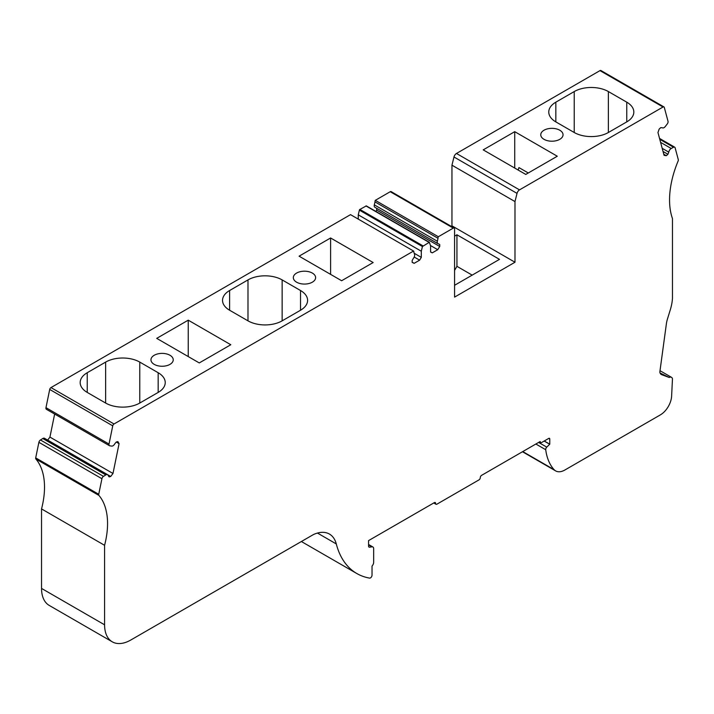 <?xml version="1.0" encoding="UTF-8"?>
<svg xmlns="http://www.w3.org/2000/svg" width="714" height="714" viewBox="0 0 714 714"><rect width="100%" height="100%" fill="white"/><g stroke="black" fill="none" stroke-linecap="round" stroke-linejoin="round"><path stroke-width="1.07" d="M518.168 170.048L518.935 167.585L528.28 172.975M296.587 282.182A11.147 6.435 0 0 0 308.734 283.574A11.147 6.435 0 0 0 315.615 277.63A11.147 6.435 0 0 0 304.467 271.195A11.147 6.435 0 0 0 293.32 277.63A11.147 6.435 0 0 0 296.587 282.182M154.224 364.372A11.147 6.435 0 0 0 166.371 365.764A11.147 6.435 0 0 0 173.243 359.82A11.147 6.435 0 0 0 162.105 353.385A11.147 6.435 0 0 0 150.957 359.82A11.147 6.435 0 0 0 154.224 364.372M282.137 320.845A24.142 13.941 180 0 1 247.99 320.845L229.605 310.233A24.142 13.941 180 0 1 222.536 300.38A24.142 13.941 180 0 1 229.605 290.518L247.99 279.906A24.142 13.941 180 0 1 282.137 279.906L300.532 290.518A24.142 13.941 180 0 1 307.6 300.38A24.142 13.941 180 0 1 300.532 310.233L282.137 320.845L282.137 279.906M116.248 442.02L117.864 441.591L119.077 443.653L116.257 442.02L114.793 443.796A3.391 1.955 -60 0 1 111.714 446.089L109.751 445.804A2.401 1.383 -60 0 1 109.456 445.697A2.401 1.383 -60 0 1 109.019 444.063L112.741 425.839A1.856 1.071 -60 0 1 114.017 423.982L413.567 251.042L350.52 214.646L50.971 387.586A1.856 1.071 120 0 0 49.703 389.442L45.973 407.667A2.401 1.383 120 0 0 46.419 409.3A2.401 1.383 120 0 0 46.713 409.408M139.774 403.044A24.142 13.941 180 0 1 105.627 403.044L87.242 392.423A24.142 13.941 180 0 1 80.173 382.57A24.142 13.941 180 0 1 87.242 372.717L105.627 362.096A24.142 13.941 180 0 1 139.774 362.096L158.16 372.717A24.142 13.941 180 0 1 165.237 382.57A24.142 13.941 180 0 1 158.16 392.423L139.774 403.044L139.774 362.096M330.6 237.976L299.086 256.174L341.631 280.736L373.154 262.538L330.6 237.976L330.6 274.372M188.237 320.167L156.714 338.365L199.268 362.935L230.792 344.737L188.237 320.167L188.237 356.563M438.334 236.736L375.296 200.339A2.401 1.383 120 0 0 374.993 201.901L438.03 238.297A2.401 1.383 -60 0 1 438.334 236.736L453.265 228.114A1.856 1.071 -60 0 1 454.193 228.025A1.856 1.071 -60 0 1 454.577 228.873L454.577 297.113L514.99 262.234L451.953 225.838L451.953 165.184L453.979 156.991A3.713 2.142 -60 0 1 456.469 153.474L599.983 70.615A1.856 1.071 120 0 1 600.92 70.525L663.958 106.921A1.856 1.071 -60 0 1 664.297 107.403L668.027 121.318A2.401 1.383 -60 0 1 667.287 123.915L665.323 126.467A3.391 1.955 -60 0 1 662.351 127.797A3.391 1.955 -60 0 1 662.244 127.726L660.789 127.636L659.174 129.064L657.96 132.536L664.065 155.313L666.314 155.697L663.77 154.233M451.186 226.284L451.953 225.838M454.577 236.156L456.942 234.79L499.497 259.361L454.577 285.288M434.317 502.647A1.856 1.071 -60 0 1 435.245 502.549A1.856 1.071 -60 0 1 435.629 503.406L434.317 502.647L368.558 540.614L368.558 546.085A2.231 1.285 120 0 0 369.022 547.111A2.231 1.285 120 0 0 369.593 547.201L371.932 546.835A3.713 2.142 -60 0 1 372.895 546.986A3.713 2.142 -60 0 1 373.663 548.682L373.663 562.293A3.713 2.142 -60 0 1 372.03 566.041L372.03 575.172A2.231 1.285 -60 0 1 371.209 577.251A2.231 1.285 -60 0 1 369.602 578.108A111.438 64.34 -60 0 1 356.83 573.529A111.438 64.34 -60 0 1 336.285 543.934A37.146 21.447 120 0 0 329.431 534.063A37.146 21.447 120 0 0 313.446 534.554L130.849 639.985A37.146 21.447 -60 0 1 112.276 641.824A37.146 21.447 -60 0 1 104.583 624.812L104.583 545.317L41.537 508.921A73.524 42.447 120 0 0 35.87 459.013A1.856 1.071 120 0 1 35.7 457.879L38.886 442.332A2.401 1.383 120 0 1 40.457 439.976L42.778 438.53A3.391 1.955 120 0 1 44.563 438.316L107.6 474.712A3.391 1.955 -60 0 1 108.26 475.747L109.117 476.898L110.724 476.47L47.633 440.083M544.246 441.002L549.771 444.188L549.771 439.021A1.482 0.857 120 0 0 549.468 438.342A1.482 0.857 120 0 0 548.727 438.414L541.792 442.421A2.231 1.285 -60 0 1 540.676 442.528A2.231 1.285 -60 0 1 540.221 441.502L481.593 475.346A1.856 1.071 -60 0 0 480.281 477.621A1.856 1.071 -60 0 1 478.969 479.897L436.941 504.164A1.856 1.071 -60 0 1 436.013 504.254A1.856 1.071 -60 0 1 435.629 503.406M662.19 148.325L668.786 152.136A3.391 1.955 -60 0 1 671.222 148.494L673.543 147.254A2.401 1.383 120 0 1 674.676 147.173A2.401 1.383 120 0 1 675.114 147.798L678.3 159.668A1.856 1.071 120 0 1 678.104 161.061A77.442 44.714 120 0 0 672.463 218.573L672.463 298.14A37.146 21.447 120 0 1 670.366 309.546L667.447 319.042A22.286 12.87 120 0 0 666.385 323.799L659.825 372.039A7.426 4.293 120 0 0 661.298 374.511A7.426 4.293 120 0 0 661.682 374.689L669.25 377.483L660.075 373.003M375.296 200.339L390.228 191.718A1.856 1.071 -60 0 1 391.156 191.629L454.193 228.025M413.567 251.042A2.401 1.383 -60 0 1 413.87 252.247L414.548 254.416A3.391 1.955 -60 0 1 413.317 258.423L412.165 260.476L412.165 262.395L414.156 263.323L412.165 262.163M608.373 91.562L626.758 102.173A24.142 13.941 180 0 1 633.827 112.027A24.142 13.941 180 0 1 626.758 121.889L608.373 132.501A24.142 13.941 180 0 1 574.226 132.501L555.84 121.889A24.142 13.941 180 0 1 548.763 112.027A24.142 13.941 180 0 1 555.84 102.173L574.226 91.562A24.142 13.941 180 0 1 608.373 91.562L608.373 132.501M112.276 641.824L49.23 605.427A37.146 21.447 -60 0 1 41.537 588.416L41.537 508.921M107.6 474.712A3.391 1.955 -60 0 0 105.815 474.926L103.494 476.372A2.401 1.383 120 0 0 101.924 478.728L98.737 494.275A1.856 1.071 120 0 0 98.916 495.409L35.87 459.013M119.077 443.653L112.982 473.48L49.935 437.084L47.686 440.074M112.982 473.48L110.724 476.47M54.648 414.058L49.935 437.084M669.25 377.483A4.828 2.785 120 0 1 671.508 377.331A4.828 2.785 120 0 1 672.463 378.92L671.615 396.234A15.94 9.202 120 0 1 660.37 414.879L564.926 469.982A18.573 10.719 -60 0 1 555.644 470.901A18.573 10.719 -60 0 1 554.135 469.696A70.579 40.752 -60 0 1 545.719 449.713A2.231 1.285 -60 0 1 546.763 447.134L549.771 444.188M668.786 152.136L667.92 154.278L663.029 151.448M667.92 154.278L666.314 155.697M514.99 262.234L514.99 201.58L517.025 193.378A3.713 2.142 120 0 1 519.515 189.87L663.029 107.011A1.856 1.071 -60 0 1 663.958 106.921M514.99 201.58L451.953 165.184M374.993 201.901L374.314 204.856A3.391 1.955 120 0 0 374.904 207.283L437.95 243.679A3.391 1.955 -60 0 1 437.352 241.252L374.314 204.856M438.03 238.297L437.352 241.252M438.494 243.831L439.735 244.554L438.583 243.84A3.391 1.955 -60 0 1 437.95 243.679M376.697 208.318L376.697 210.086L375.876 211.406M439.735 244.554L439.735 246.473L376.697 210.086M439.735 246.473L437.736 249.704L430.471 245.509M437.736 249.704L432.265 252.863L430.587 251.899M432.265 252.863L430.587 252.006L430.587 245.866L429.355 242.278L366.309 205.891L359.508 209.639L358.267 214.834L358.267 219.118M359.383 210.13L422.42 246.526L429.355 242.278M422.92 245.821L359.883 209.425M359.499 209.648L422.527 246.062M422.42 246.526L421.314 251.23L358.267 214.834M421.314 251.23L421.314 257.361L414.182 253.247M421.314 257.361L419.627 260.164L414.209 257.031M419.627 260.164L414.156 263.323M544.014 139.328A11.147 6.435 0 0 0 556.161 140.72A11.147 6.435 0 0 0 563.043 134.776A11.147 6.435 0 0 0 551.895 128.341A11.147 6.435 0 0 0 540.757 134.776A11.147 6.435 0 0 0 544.014 139.328M514.732 131.671L483.208 149.869L525.763 174.43L557.286 156.232L514.732 131.671L514.732 168.067M104.583 545.317A73.524 42.447 120 0 0 98.916 495.409M456.942 234.79L456.942 266.331L472.177 275.131M456.942 266.331L454.577 270.428M114.017 423.982L50.971 387.586M371.932 546.835L368.558 544.88M369.593 547.201L368.656 546.656M549.771 439.021L548.727 438.414M660.95 374.27L661.682 374.689M453.265 228.114L390.228 191.718M626.758 121.889L626.758 102.173M229.605 310.233L229.605 290.518M247.99 320.845L247.99 279.906M87.242 392.423L87.242 372.717M105.627 403.044L105.627 362.096M555.84 121.889L555.84 102.173M574.226 132.501L574.226 91.562M104.583 624.812L41.537 588.416M98.737 494.275L35.7 457.879M101.924 478.728L38.886 442.332M103.494 476.372L40.457 439.976M105.815 474.926L42.778 438.53M109.019 444.063L45.973 407.667M112.741 425.839L49.703 389.442M554.135 469.696L522.764 451.578M673.543 147.254L659.772 139.301M671.222 148.494L660.593 142.354M663.029 107.011L599.983 70.615M519.515 189.87L456.469 153.474M517.025 193.378L453.979 156.991M428.98 242.323L365.943 205.927M300.532 310.233L300.532 290.518M158.16 392.423L158.16 372.717M317.462 533.063L336.285 543.934M544.166 441.047L549.718 444.251M538.615 442.43L546.763 447.134M545.719 449.713L535.857 444.019M372.895 546.986L368.558 544.479M540.676 442.528L539.561 441.886M109.456 445.697L46.419 409.3M555.644 470.901L522.469 451.748M671.508 377.331L660.013 370.691M674.676 147.173L659.54 138.427M301.388 541.524L356.83 573.529M433.773 502.959L436.013 504.254"/></g></svg>
